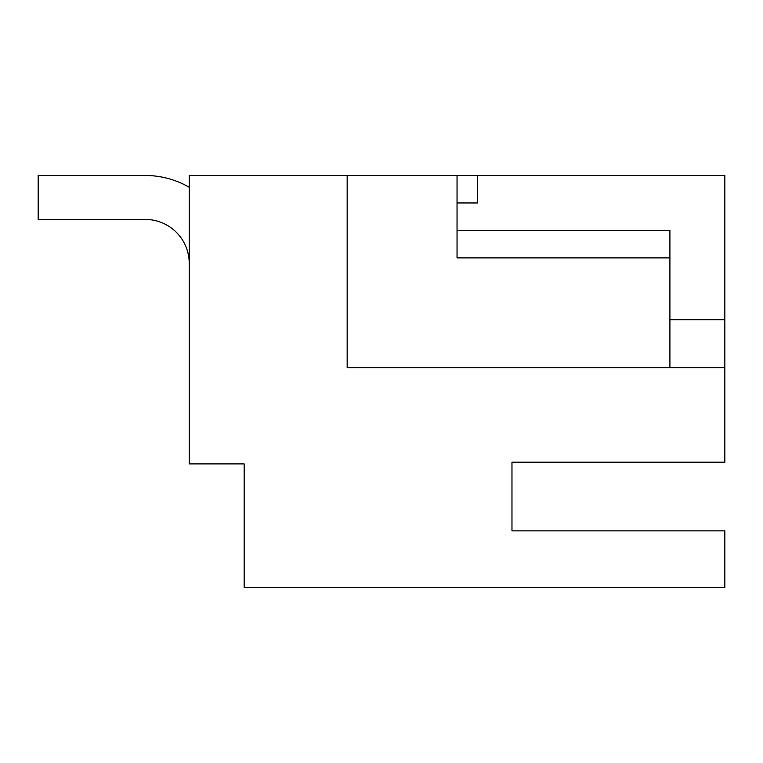 <?xml version="1.0" encoding="UTF-8"?>
<svg xmlns="http://www.w3.org/2000/svg" width="763" height="763" viewBox="0 0 763 763"><rect width="100%" height="100%" fill="white"/><g stroke="black" fill="none" stroke-linecap="round" stroke-linejoin="round"><path stroke-width="1.14" d="M511.973 530.857L511.973 462.187L511.973 530.857L724.85 530.857L724.85 587.51L244.16 587.51L244.16 463.904L189.224 463.904L189.224 175.49L477.638 175.49L477.638 202.958L457.037 202.958M511.973 462.187L724.85 462.187L724.85 367.766L347.165 367.766L347.165 175.49M669.914 319.697L724.85 319.697L724.85 367.766M189.224 187.269A87.898 87.898 0 0 0 145.275 175.49L38.15 175.49L38.15 219.439L145.275 219.439A43.949 43.949 0 0 1 189.224 263.388M457.037 175.49L457.037 257.894L669.914 257.894L669.914 367.766M457.037 230.426L669.914 230.426L669.914 257.894M724.85 319.697L724.85 175.49L477.638 175.49"/></g></svg>
